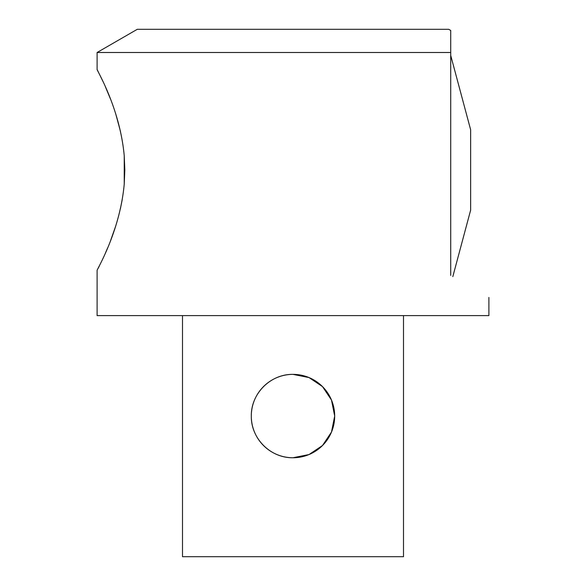 <?xml version="1.0" encoding="UTF-8"?>
<svg xmlns="http://www.w3.org/2000/svg" width="586" height="586" viewBox="0 0 586 586"><rect width="100%" height="100%" fill="white"/><g stroke="black" fill="none" stroke-linecap="round" stroke-linejoin="round"><path stroke-width="0.88" d="M293 374.373L309.034 377.574L322.49 386.592L331.486 400.04L334.687 416.06A41.687 41.687 0 0 0 272.153 379.955A41.687 41.687 0 0 0 272.153 452.165A41.687 41.687 0 0 0 334.687 416.06L331.486 432.08L322.49 445.528L309.034 454.546L293 457.747C270.534 458.179 250.874 438.496 251.313 416.06C250.874 393.624 270.534 373.941 293 374.373M182.495 315.605L182.495 556.7L403.505 556.7L403.505 315.605M450.715 275.42C500.862 304.368 500.862 304.368 450.715 275.42L450.715 30.465L450.715 52.498L97.108 52.498L97.108 69.485L103.011 81.542M450.715 55.421L470.639 129.755L470.639 210.125L452.817 276.629M488.892 297.461L488.892 315.605L97.108 315.605L97.108 270.395M124.232 155.766C119.786 107.07 96.214 69.251 97.108 69.485C96.177 69.155 119.844 107.238 124.232 155.766L124.232 184.114L124.825 169.94L124.232 155.766M105.312 86.603L110.454 98.939M115.735 113.882L120.467 131.411M122.24 199.57L120.386 208.85M115.75 225.94L110.512 240.795M107.604 247.988L105.326 253.247M99.239 266.183L98.184 268.285M124.232 184.114C119.793 232.789 96.199 270.673 97.108 270.395C96.199 270.659 119.822 232.715 124.232 184.114L124.825 169.94M97.108 52.498L137.292 29.3L448.708 29.3L450.715 30.457"/></g></svg>
